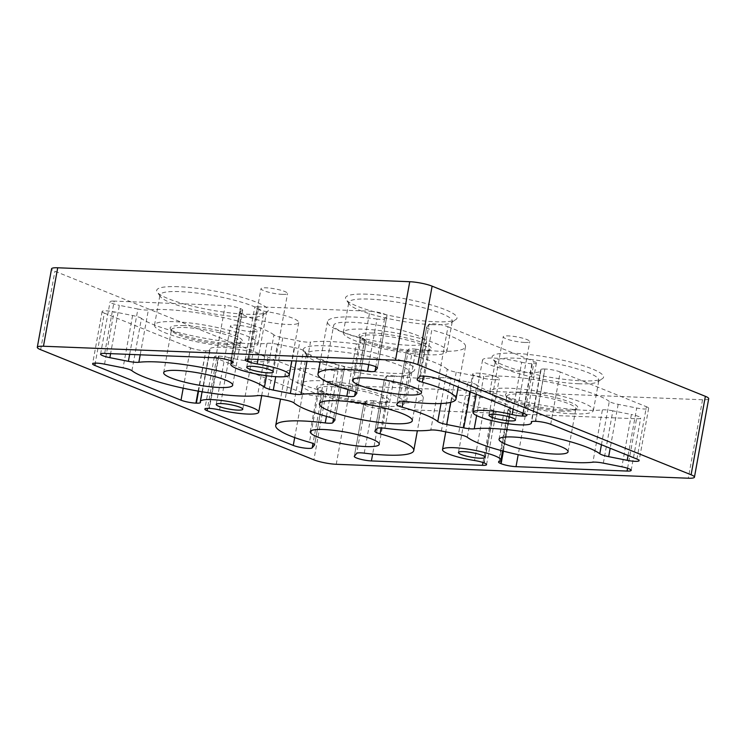 <?xml version="1.0" encoding="UTF-8"?>
<svg xmlns="http://www.w3.org/2000/svg" width="746" height="746" viewBox="0 0 746 746"><rect width="100%" height="100%" fill="white"/><g stroke="black" fill="none" stroke-linecap="round" stroke-linejoin="round"><path stroke-width="0.56" stroke-dasharray="3.73 2.8" d="M330.674 384.647A36.694 6.257 -169.7 0 0 317.069 388.181A36.694 6.257 -169.7 0 0 374.968 402.504A36.694 6.257 -169.7 0 0 388.181 401.106A36.694 6.257 -169.7 0 0 371.946 391.547A36.694 6.257 -169.7 0 0 330.674 384.647M373.709 403.679A35.071 5.987 10.3 0 1 318.365 389.981A35.071 5.987 10.3 0 1 318.029 388.871A35.071 5.987 10.3 0 1 331.364 386.605A35.071 5.987 10.3 0 1 368.198 392.489A35.071 5.987 10.3 0 1 387.043 401.413A35.071 5.987 10.3 0 1 386.335 402.336A35.071 5.987 10.3 0 1 373.709 403.679M519.486 392.116A36.694 6.257 -169.7 0 0 505.891 395.65A36.694 6.257 -169.7 0 0 563.78 409.974A36.694 6.257 -169.7 0 0 577.003 408.575A36.694 6.257 -169.7 0 0 560.759 399.026A36.694 6.257 -169.7 0 0 519.486 392.116M562.521 411.149A35.071 5.987 10.3 0 1 507.177 397.459A35.071 5.987 10.3 0 1 506.842 396.35A35.071 5.987 10.3 0 1 520.186 394.084A35.071 5.987 10.3 0 1 557.02 399.959A35.071 5.987 10.3 0 1 575.865 408.892A35.071 5.987 10.3 0 1 575.157 409.815A35.071 5.987 10.3 0 1 562.521 411.149M372.935 333.033A36.694 6.257 -169.7 0 0 359.33 336.567A36.694 6.257 -169.7 0 0 417.228 350.89A36.694 6.257 -169.7 0 0 430.442 349.492A36.694 6.257 -169.7 0 0 414.198 339.943A36.694 6.257 -169.7 0 0 372.935 333.033M415.96 352.065A35.071 5.987 10.3 0 1 360.616 338.376A35.071 5.987 10.3 0 1 360.281 337.267A35.071 5.987 10.3 0 1 373.625 335.001A35.071 5.987 10.3 0 1 410.459 340.875A35.071 5.987 10.3 0 1 429.304 349.809A35.071 5.987 10.3 0 1 428.596 350.732A35.071 5.987 10.3 0 1 415.96 352.065M184.113 325.564A36.694 6.257 -169.7 0 0 170.517 329.098A36.694 6.257 -169.7 0 0 228.407 343.421A36.694 6.257 -169.7 0 0 241.629 342.022A36.694 6.257 -169.7 0 0 225.385 332.464A36.694 6.257 -169.7 0 0 184.113 325.564M227.148 344.596A35.071 5.987 10.3 0 1 171.804 330.907A35.071 5.987 10.3 0 1 171.468 329.788A35.071 5.987 10.3 0 1 184.812 327.522A35.071 5.987 10.3 0 1 221.637 333.406A35.071 5.987 10.3 0 1 240.482 342.33A35.071 5.987 10.3 0 1 239.783 343.253A35.071 5.987 10.3 0 1 227.148 344.596M324.808 345.78A56.659 9.67 -169.7 0 0 303.799 351.235A56.659 9.67 -169.7 0 0 393.198 373.354A56.659 9.67 -169.7 0 0 413.601 371.191A56.659 9.67 -169.7 0 0 388.526 356.439A56.659 9.67 -169.7 0 0 324.808 345.78M390.046 376.292A52.612 8.98 10.3 0 1 307.026 355.758A52.612 8.98 10.3 0 1 306.522 354.089A52.612 8.98 10.3 0 1 326.534 350.695A52.612 8.98 10.3 0 1 381.784 359.507A52.612 8.98 10.3 0 1 410.048 372.897A52.612 8.98 10.3 0 1 408.995 374.287A52.612 8.98 10.3 0 1 390.046 376.292M513.621 353.259A56.659 9.67 -169.7 0 0 492.612 358.714A56.659 9.67 -169.7 0 0 582.011 380.833A56.659 9.67 -169.7 0 0 602.423 378.67A56.659 9.67 -169.7 0 0 577.339 363.917A56.659 9.67 -169.7 0 0 513.621 353.259M578.859 383.77A52.612 8.98 10.3 0 1 495.848 363.237A52.612 8.98 10.3 0 1 495.344 361.558A52.612 8.98 10.3 0 1 515.346 358.164A52.612 8.98 10.3 0 1 570.597 366.985A52.612 8.98 10.3 0 1 598.87 380.376A52.612 8.98 10.3 0 1 597.807 381.765A52.612 8.98 10.3 0 1 578.859 383.77M367.06 294.176A56.659 9.67 -169.7 0 0 346.06 299.631A56.659 9.67 -169.7 0 0 435.459 321.75A56.659 9.67 -169.7 0 0 455.862 319.586A56.659 9.67 -169.7 0 0 430.787 304.834A56.659 9.67 -169.7 0 0 367.06 294.176M432.298 324.687A52.612 8.98 10.3 0 1 349.287 304.154A52.612 8.98 10.3 0 1 348.783 302.475A52.612 8.98 10.3 0 1 368.794 299.081A52.612 8.98 10.3 0 1 424.036 307.902A52.612 8.98 10.3 0 1 452.309 321.293A52.612 8.98 10.3 0 1 451.246 322.682A52.612 8.98 10.3 0 1 432.298 324.687M178.247 286.697A56.659 9.67 -169.7 0 0 157.238 292.162A56.659 9.67 -169.7 0 0 246.637 314.271A56.659 9.67 -169.7 0 0 267.049 312.108A56.659 9.67 -169.7 0 0 241.965 297.356A56.659 9.67 -169.7 0 0 178.247 286.697M243.485 317.209A52.612 8.98 10.3 0 1 160.474 296.675A52.612 8.98 10.3 0 1 159.97 295.006A52.612 8.98 10.3 0 1 179.972 291.611A52.612 8.98 10.3 0 1 235.223 300.424A52.612 8.98 10.3 0 1 263.497 313.814A52.612 8.98 10.3 0 1 262.433 315.204A52.612 8.98 10.3 0 1 243.485 317.209M326.44 416.389L334.758 370.622A10.789 1.837 -169.7 0 0 338.274 370.93A10.789 1.837 -169.7 0 0 342.293 370.398L333.527 418.637M441.026 403.521L447.255 369.242A10.789 1.837 -169.7 0 0 456.198 372.189L473.272 375.583A10.789 1.837 -169.7 0 0 481.114 376.581A10.789 1.837 -169.7 0 0 483.725 376.525L476.629 415.597M368.72 364.645L377.01 319.018A10.789 1.837 -169.7 0 0 380.525 319.316A10.789 1.837 -169.7 0 0 384.554 318.784L386.885 315.931A10.789 1.837 -169.7 0 0 386.969 315.772A10.789 1.837 -169.7 0 0 381.169 313.022A10.789 1.837 -169.7 0 0 369.839 311.213L360.327 363.526M348.028 389.599L356.327 343.906A10.789 1.837 -169.7 0 0 360.122 344.242A10.789 1.837 -169.7 0 0 364.141 343.71L366.295 341.081A10.789 1.837 -169.7 0 0 366.379 340.922A10.789 1.837 -169.7 0 0 361.195 338.339L351.683 390.652M266.509 375.723L273.931 334.889A10.789 1.837 -169.7 0 0 282.799 337.779L299.864 341.164A10.789 1.837 -169.7 0 0 307.706 342.172A10.789 1.837 -169.7 0 0 310.467 342.088L306.96 361.418M129.655 354.397L137.898 309.021A10.789 1.837 -169.7 0 0 145.74 310.028A10.789 1.837 -169.7 0 0 148.351 309.963L140.201 354.816M438.471 379.033L447.982 326.729A10.789 1.837 -169.7 0 0 433.072 323.764A10.789 1.837 -169.7 0 0 429.043 324.305L419.541 376.609M601.435 444.737L609.305 401.441A10.789 1.837 -169.7 0 0 618.173 404.332L636.702 408.015A10.789 1.837 -169.7 0 0 644.544 409.013A10.789 1.837 -169.7 0 0 648.647 408.323A10.789 1.837 -169.7 0 0 646.418 406.719L636.907 459.032M513.183 409.153L521.715 362.239A29.681 5.063 -169.7 0 0 493.833 358.099A29.681 5.063 -169.7 0 0 482.541 360.01A29.681 5.063 -169.7 0 0 498.487 367.573A29.681 5.063 -169.7 0 0 529.66 372.543A29.681 5.063 -169.7 0 0 540.943 370.631A29.681 5.063 -169.7 0 0 540.822 369.941L531.394 421.788M406.486 401.535L415.998 349.221A70.152 11.973 -169.7 0 0 438.844 351.189A70.152 11.973 -169.7 0 0 465.523 346.657A70.152 11.973 -169.7 0 0 431.822 329.891L423.43 376.077M232.771 361.838L242.068 310.653A29.681 5.063 -169.7 0 0 240.333 311.949A29.681 5.063 -169.7 0 0 256.279 319.502A29.681 5.063 -169.7 0 0 287.443 324.473A29.681 5.063 -169.7 0 0 298.726 322.561A29.681 5.063 -169.7 0 0 266.686 311.632L257.985 359.479M131.939 370.715L141.451 318.402A70.152 11.973 -169.7 0 0 250.031 343.71A70.152 11.973 -169.7 0 0 267.031 343.319L257.519 395.632M219.538 409.918L229.041 357.604A29.681 5.063 -169.7 0 0 256.922 361.745A29.681 5.063 -169.7 0 0 268.206 359.833A29.681 5.063 -169.7 0 0 252.26 352.28A29.681 5.063 -169.7 0 0 221.096 347.3A29.681 5.063 -169.7 0 0 209.812 349.221A29.681 5.063 -169.7 0 0 209.934 349.902L200.432 402.215M364.235 453.139L373.737 400.826A70.152 11.973 -169.7 0 0 396.592 402.793A70.152 11.973 -169.7 0 0 423.262 398.271A70.152 11.973 -169.7 0 0 389.561 381.504L381.131 427.915M467.313 437.268L476.825 384.955A70.152 11.973 -169.7 0 0 585.405 410.272A70.152 11.973 -169.7 0 0 602.404 409.88L592.893 462.194M384.917 428.251L394.429 375.937A75.542 12.887 -169.7 0 0 420.977 378.306A75.542 12.887 -169.7 0 0 440.289 377.756L430.778 430.069M524.643 342.451A13.493 2.303 10.3 0 1 510.469 340.185A13.493 2.303 10.3 0 1 503.224 336.754A13.493 2.303 10.3 0 1 508.352 335.887A13.493 2.303 10.3 0 1 522.517 338.143A13.493 2.303 10.3 0 1 529.772 341.575A13.493 2.303 10.3 0 1 524.643 342.451M251.906 331.653A13.493 2.303 10.3 0 1 237.741 329.387A13.493 2.303 10.3 0 1 230.495 325.955A13.493 2.303 10.3 0 1 235.624 325.088A13.493 2.303 10.3 0 1 249.789 327.345A13.493 2.303 10.3 0 1 257.034 330.776A13.493 2.303 10.3 0 1 251.906 331.653M494.122 379.723A13.493 2.303 10.3 0 1 479.958 377.457A13.493 2.303 10.3 0 1 472.703 374.026A13.493 2.303 10.3 0 1 477.832 373.159A13.493 2.303 10.3 0 1 492.006 375.415A13.493 2.303 10.3 0 1 499.251 378.847A13.493 2.303 10.3 0 1 494.122 379.723M282.426 294.381A13.493 2.303 10.3 0 1 268.262 292.115A13.493 2.303 10.3 0 1 261.007 288.683A13.493 2.303 10.3 0 1 266.135 287.816A13.493 2.303 10.3 0 1 280.31 290.073A13.493 2.303 10.3 0 1 287.555 293.504A13.493 2.303 10.3 0 1 282.426 294.381M573.394 413.853A52.612 8.98 10.3 0 1 518.144 405.031A52.612 8.98 10.3 0 1 489.87 391.641A52.612 8.98 10.3 0 1 509.882 388.246A52.612 8.98 10.3 0 1 565.132 397.058A52.612 8.98 10.3 0 1 593.396 410.459A52.612 8.98 10.3 0 1 573.394 413.853M426.833 354.77A52.612 8.98 10.3 0 1 371.583 345.948A52.612 8.98 10.3 0 1 343.319 332.557A52.612 8.98 10.3 0 1 363.321 329.163A52.612 8.98 10.3 0 1 418.571 337.975A52.612 8.98 10.3 0 1 446.845 351.375A52.612 8.98 10.3 0 1 426.833 354.77M238.021 347.291A52.612 8.98 10.3 0 1 182.77 338.479A52.612 8.98 10.3 0 1 154.497 325.079A52.612 8.98 10.3 0 1 174.508 321.685A52.612 8.98 10.3 0 1 229.759 330.506A52.612 8.98 10.3 0 1 258.023 343.897A52.612 8.98 10.3 0 1 238.021 347.291M384.582 406.374A52.612 8.98 10.3 0 1 329.331 397.562A52.612 8.98 10.3 0 1 301.058 384.162A52.612 8.98 10.3 0 1 321.069 380.768A52.612 8.98 10.3 0 1 376.32 389.589A52.612 8.98 10.3 0 1 404.584 402.98A52.612 8.98 10.3 0 1 384.582 406.374M408.631 345.258A47.212 8.057 10.3 0 1 359.05 337.341A47.212 8.057 10.3 0 1 333.676 325.321A47.212 8.057 10.3 0 1 351.636 322.281A47.212 8.057 10.3 0 1 401.217 330.189A47.212 8.057 10.3 0 1 426.581 342.209A47.212 8.057 10.3 0 1 408.631 345.258M708.7 398.709A16.188 2.76 10.3 0 1 702.545 399.753L350.508 385.813A16.188 2.76 10.3 0 1 328.147 381.374L54.896 271.218A16.188 2.76 10.3 0 1 51.558 268.821M441.38 430.992L450.882 378.679L467.956 382.064L458.454 434.377M603.346 463.135L612.858 410.822L631.386 414.496L621.875 466.81M627.572 468.264L636.571 418.748L525.529 414.356L518.2 454.659M499.177 461.504L508.688 409.19A10.789 1.837 -169.7 0 0 508.054 409.657A10.789 1.837 -169.7 0 0 510.283 411.251L510.628 411.391A10.789 1.837 -169.7 0 0 525.529 414.356M508.688 409.19A29.681 5.063 -169.7 0 0 510.423 407.903A29.681 5.063 -169.7 0 0 482.13 397.609A29.681 5.063 -169.7 0 0 452.029 397.282A29.681 5.063 -169.7 0 0 484.07 408.211L474.559 460.524M483.986 462.902L493.843 410.729L484.331 463.042M482.97 462.52L491.959 413.023L380.917 408.631L372.655 454.081M373.737 400.826A10.789 1.837 -169.7 0 0 366.202 401.059L363.861 403.912A10.789 1.837 -169.7 0 0 363.787 404.071A10.789 1.837 -169.7 0 0 369.587 406.822A10.789 1.837 -169.7 0 0 380.917 408.631M394.429 375.937A10.789 1.837 -169.7 0 0 386.605 376.133L384.46 378.763A10.789 1.837 -169.7 0 0 384.376 378.921A10.789 1.837 -169.7 0 0 389.561 381.504M612.858 410.822A10.789 1.837 -169.7 0 0 602.404 409.88M476.825 384.955A10.789 1.837 -169.7 0 0 467.956 382.064M450.882 378.679A10.789 1.837 -169.7 0 0 440.289 377.756M491.959 413.023A10.789 1.837 -169.7 0 0 496.062 412.324A10.789 1.837 -169.7 0 0 493.843 410.729M493.498 410.589A10.789 1.837 -169.7 0 0 484.07 408.211M636.571 418.748A10.789 1.837 -169.7 0 0 640.674 418.049A10.789 1.837 -169.7 0 0 631.386 414.496M293.989 402.915L303.501 350.611A75.542 12.887 -169.7 0 0 339.094 364.953L329.583 417.266M335.001 419.737L344.447 367.769L342.293 370.398M334.758 370.622A70.152 11.973 -169.7 0 0 285.233 373.186A70.152 11.973 -169.7 0 0 318.934 389.953L309.431 442.257M314.598 444.663L324.044 392.694L321.703 395.539L312.994 443.506M294.689 437.594L302.773 393.123L216.582 358.369L207.5 408.37M229.041 357.604A10.789 1.837 -169.7 0 0 218.904 356.094L218.457 356.075A10.789 1.837 -169.7 0 0 214.354 356.775A10.789 1.837 -169.7 0 0 216.582 358.369M198.548 391.174L205.877 350.844L198.11 391.1M183.199 388.181L190.528 347.869L104.337 313.124L95.246 363.125M141.451 318.402A10.789 1.837 -169.7 0 0 132.583 315.511L114.054 311.828A10.789 1.837 -169.7 0 0 102.109 311.52A10.789 1.837 -169.7 0 0 104.337 313.124M267.973 396.574L277.484 344.27L294.558 347.655L285.047 399.968M344.447 367.769A10.789 1.837 -169.7 0 0 344.531 367.601A10.789 1.837 -169.7 0 0 339.094 364.953M303.501 350.611A10.789 1.837 -169.7 0 0 294.558 347.655M277.484 344.27A10.789 1.837 -169.7 0 0 267.031 343.319M190.528 347.869A10.789 1.837 -169.7 0 0 205.43 350.825M205.877 350.844A10.789 1.837 -169.7 0 0 209.98 350.144A10.789 1.837 -169.7 0 0 209.934 349.902M302.773 393.123A10.789 1.837 -169.7 0 0 313.973 395.753A10.789 1.837 -169.7 0 0 321.703 395.539M324.044 392.694A10.789 1.837 -169.7 0 0 324.118 392.527A10.789 1.837 -169.7 0 0 318.934 389.953M356.327 343.906A75.542 12.887 -169.7 0 0 310.467 342.088M273.931 334.889A70.152 11.973 -169.7 0 0 216.321 316.099A70.152 11.973 -169.7 0 0 148.351 309.963M137.898 309.021L119.369 305.347L110.594 353.641M104.673 353.408L114.185 301.095L225.227 305.496L215.715 357.8M242.068 310.653A10.789 1.837 -169.7 0 0 242.702 310.187A10.789 1.837 -169.7 0 0 240.473 308.592L240.128 308.452A10.789 1.837 -169.7 0 0 225.227 305.496M248.194 359.115L256.913 309.114L247.831 359.115M249.285 359.134L258.787 306.82L369.839 311.213M377.01 319.018A70.152 11.973 -169.7 0 0 327.485 321.573A70.152 11.973 -169.7 0 0 361.195 338.339M114.185 301.095A10.789 1.837 -169.7 0 0 110.082 301.794A10.789 1.837 -169.7 0 0 119.369 305.347M258.787 306.82A10.789 1.837 -169.7 0 0 254.684 307.52A10.789 1.837 -169.7 0 0 256.913 309.114M257.258 309.254A10.789 1.837 -169.7 0 0 266.686 311.632M447.255 369.242A75.542 12.887 -169.7 0 0 411.661 354.891L403.241 401.236M415.998 349.221A10.789 1.837 -169.7 0 0 408.454 349.454L406.309 352.075A10.789 1.837 -169.7 0 0 406.225 352.243A10.789 1.837 -169.7 0 0 411.661 354.891M417.21 379.462L426.712 327.149L429.043 324.305M447.982 326.729L534.173 361.474L524.662 413.788M521.715 362.239A10.789 1.837 -169.7 0 0 531.851 363.75L532.29 363.768A10.789 1.837 -169.7 0 0 536.393 363.069A10.789 1.837 -169.7 0 0 534.173 361.474M535.367 421.313L544.878 369L535.815 421.331M550.716 424.288L560.227 371.974L646.418 406.719M609.305 401.441A70.152 11.973 -169.7 0 0 551.695 382.661A70.152 11.973 -169.7 0 0 483.725 376.525M560.227 371.974A10.789 1.837 -169.7 0 0 545.317 369.018M544.878 369A10.789 1.837 -169.7 0 0 540.775 369.699A10.789 1.837 -169.7 0 0 540.822 369.941M426.712 327.149A10.789 1.837 -169.7 0 0 426.637 327.317A10.789 1.837 -169.7 0 0 431.822 329.891M384.554 318.784L375.835 366.743M364.141 343.71L355.376 391.958M40.638 349.688L54.896 271.218M328.147 381.374L313.889 459.844M336.25 464.282L350.508 385.813M702.545 399.753L688.288 478.223M510.283 411.251L503.046 451.041M503.401 451.134L510.628 411.391M366.202 401.059L356.691 453.372M354.359 456.226L363.861 403.912M386.605 376.133L377.103 428.446M374.949 431.076L384.46 378.763M218.904 356.094L209.393 408.407M208.955 408.388L218.457 356.075M132.583 315.511L123.081 367.825M104.552 364.141L114.054 311.828M282.799 337.779L275.731 376.665M296.265 360.989L299.864 341.164M240.473 308.592L230.971 360.896M230.626 360.766L240.128 308.452M377.448 367.909L386.885 315.931M356.849 393.058L366.295 341.081M408.454 349.454L398.951 401.758M396.797 404.388L406.309 352.075M531.851 363.75L522.89 413.07M523.3 413.237L532.29 363.768M618.173 404.332L610.181 448.262M628.076 455.47L636.702 408.015M456.198 372.189L450.715 402.346M470.306 391.874L473.272 375.583M318.365 389.981L317.069 388.181M507.177 397.459L505.891 395.65M360.616 338.376L359.33 336.567M171.804 330.907L170.517 329.098M307.026 355.758L303.799 351.235M495.848 363.237L492.612 358.714M349.287 304.154L346.06 299.631M160.474 296.675L157.238 292.162M648.647 408.323L639.135 460.636M482.541 360.01L476.312 394.289M240.333 311.949L231.4 361.083M268.206 359.833L261.697 395.669M488.966 415.224L503.224 336.754M216.228 404.425L230.495 325.955M458.445 452.496L472.703 374.026M246.749 367.153L261.007 288.683M489.87 391.641L495.344 361.558M499.046 439.245L506.842 396.35M343.319 332.557L348.783 302.475M352.485 380.162L360.281 337.267M154.497 325.079L159.97 295.006M163.672 372.683L171.468 329.788M301.058 384.162L306.522 354.089M310.233 431.766L318.029 388.871M319.419 403.791L333.676 325.321M412.324 420.679L426.581 342.209M379.248 444.308L387.043 401.413M404.584 402.98L410.048 372.897M232.696 385.225L240.482 342.33M258.023 343.897L263.497 313.814M421.509 392.704L429.304 349.809M446.845 351.375L452.309 321.293M568.07 451.787L575.865 408.892M593.396 410.459L598.87 380.376M273.297 371.974L287.555 293.504M484.993 457.317L499.251 378.847M242.776 409.246L257.034 330.776M515.505 420.045L529.772 341.575M452.029 397.282L445.744 431.859M510.423 407.903L502.608 450.929M423.262 398.271L417.359 430.759M285.233 373.186L280.524 399.063M209.812 349.221L202.073 391.781M298.726 322.561L291.779 360.812M327.485 321.573L320.155 361.941M465.523 346.657L458.193 386.988M540.943 370.631L531.674 421.621M214.354 356.775L204.852 409.088M363.787 404.071L354.285 456.384M486.56 464.637L496.062 412.324M631.172 470.362L640.674 418.049M536.393 363.069L526.89 415.382M386.969 315.772L377.457 368.086M245.182 359.833L254.684 307.52M100.57 354.108L110.082 301.794M102.109 311.52L92.607 363.834M344.531 367.601L335.019 419.914M242.702 310.187L233.19 362.5M209.98 350.144L200.478 402.458M366.379 340.922L356.868 393.235M426.637 327.317L417.126 379.63M540.775 369.699L531.264 422.012M406.225 352.243L396.723 404.546M508.054 409.657L498.542 461.97M384.376 378.921L374.874 431.235M324.118 392.527L314.616 444.84M262.433 315.204L267.049 312.108M451.246 322.682L455.862 319.586M597.807 381.765L602.423 378.67M408.995 374.287L413.601 371.191M239.783 343.253L241.629 342.022M428.596 350.732L430.442 349.492M575.157 409.815L577.003 408.575M386.335 402.336L388.181 401.106"/><path stroke-width="1.12" d="M332.791 422.702A10.789 1.837 10.3 0 1 328.762 423.243A10.789 1.837 10.3 0 1 325.247 422.935A70.152 11.973 -169.7 0 0 275.722 425.5A70.152 11.973 -169.7 0 0 309.431 442.257A10.789 1.837 10.3 0 1 314.616 444.84A10.789 1.837 10.3 0 1 314.532 444.998L312.201 447.852A10.789 1.837 10.3 0 1 304.471 448.057A10.789 1.837 10.3 0 1 293.271 445.427L207.08 410.682A10.789 1.837 10.3 0 1 204.852 409.088A10.789 1.837 10.3 0 1 208.955 408.388L209.393 408.407A10.789 1.837 10.3 0 1 219.538 409.918A29.681 5.063 -169.7 0 0 247.42 414.058A29.681 5.063 -169.7 0 0 258.703 412.146A29.681 5.063 -169.7 0 0 242.758 404.584A29.681 5.063 -169.7 0 0 211.594 399.614A29.681 5.063 -169.7 0 0 200.301 401.525A29.681 5.063 -169.7 0 0 200.432 402.215A10.789 1.837 10.3 0 1 200.478 402.458A10.789 1.837 10.3 0 1 196.366 403.157L195.928 403.138A10.789 1.837 10.3 0 1 181.017 400.182L94.826 365.437A10.789 1.837 10.3 0 1 92.607 363.834A10.789 1.837 10.3 0 1 104.552 364.141L123.081 367.825A10.789 1.837 10.3 0 1 131.939 370.715A70.152 11.973 -169.7 0 0 240.52 396.023A70.152 11.973 -169.7 0 0 257.519 395.632A10.789 1.837 10.3 0 1 267.973 396.574L285.047 399.968A10.789 1.837 10.3 0 1 293.989 402.915A75.542 12.887 -169.7 0 0 329.583 417.266A10.789 1.837 10.3 0 1 335.019 419.914A10.789 1.837 10.3 0 1 334.945 420.082L332.791 422.702L333.527 418.637M610.181 448.262L608.661 456.645A10.789 1.837 10.3 0 1 599.803 453.755A70.152 11.973 -169.7 0 0 542.193 434.974A70.152 11.973 -169.7 0 0 474.223 428.838A10.789 1.837 10.3 0 1 471.603 428.894A10.789 1.837 10.3 0 1 463.76 427.887L470.306 391.874M375.835 366.743L375.051 371.098A10.789 1.837 10.3 0 1 371.023 371.629A10.789 1.837 10.3 0 1 367.508 371.331A70.152 11.973 -169.7 0 0 317.983 373.886A70.152 11.973 -169.7 0 0 351.683 390.652A10.789 1.837 10.3 0 1 356.868 393.235A10.789 1.837 10.3 0 1 356.793 393.394L356.849 393.058M355.376 391.958L354.639 396.023A10.789 1.837 10.3 0 1 350.611 396.555A10.789 1.837 10.3 0 1 346.825 396.219A75.542 12.887 -169.7 0 0 300.964 394.401A10.789 1.837 10.3 0 1 298.204 394.485A10.789 1.837 10.3 0 1 290.362 393.478L296.265 360.989M275.731 376.665L273.288 390.093A10.789 1.837 10.3 0 1 264.429 387.202A70.152 11.973 -169.7 0 0 206.819 368.412A70.152 11.973 -169.7 0 0 138.849 362.276A10.789 1.837 10.3 0 1 136.229 362.342A10.789 1.837 10.3 0 1 128.387 361.334L109.858 357.66A10.789 1.837 10.3 0 1 100.57 354.108A10.789 1.837 10.3 0 1 104.673 353.408L215.715 357.8A10.789 1.837 10.3 0 1 230.626 360.766L230.971 360.896A10.789 1.837 10.3 0 1 233.19 362.5A10.789 1.837 10.3 0 1 232.566 362.966A29.681 5.063 -169.7 0 0 230.822 364.253A29.681 5.063 -169.7 0 0 246.767 371.816A29.681 5.063 -169.7 0 0 277.932 376.786A29.681 5.063 -169.7 0 0 289.224 374.865A29.681 5.063 -169.7 0 0 257.174 363.945A10.789 1.837 10.3 0 1 247.747 361.568L247.411 361.428A10.789 1.837 10.3 0 1 245.182 359.833A10.789 1.837 10.3 0 1 249.285 359.134L360.327 363.526A10.789 1.837 10.3 0 1 371.657 365.335A10.789 1.837 10.3 0 1 377.457 368.086A10.789 1.837 10.3 0 1 377.383 368.244L377.448 367.909M450.715 402.346L446.695 424.502A10.789 1.837 10.3 0 1 437.753 421.546A75.542 12.887 -169.7 0 0 402.15 407.204A10.789 1.837 10.3 0 1 396.723 404.546A10.789 1.837 10.3 0 1 396.797 404.388L398.951 401.758A10.789 1.837 10.3 0 1 406.486 401.535A70.152 11.973 -169.7 0 0 429.342 403.502A70.152 11.973 -169.7 0 0 456.011 398.97A70.152 11.973 -169.7 0 0 422.311 382.204A10.789 1.837 10.3 0 1 417.126 379.63A10.789 1.837 10.3 0 1 417.21 379.462L419.541 376.609A10.789 1.837 10.3 0 1 423.569 376.077A10.789 1.837 10.3 0 1 438.471 379.033L524.662 413.788A10.789 1.837 10.3 0 1 526.89 415.382A10.789 1.837 10.3 0 1 522.787 416.082L523.3 413.237M522.89 413.07L522.34 416.063A10.789 1.837 10.3 0 1 512.204 414.552A29.681 5.063 -169.7 0 0 484.322 410.412A29.681 5.063 -169.7 0 0 473.039 412.324A29.681 5.063 -169.7 0 0 488.984 419.877A29.681 5.063 -169.7 0 0 520.148 424.856A29.681 5.063 -169.7 0 0 531.432 422.935A29.681 5.063 -169.7 0 0 531.311 422.255A10.789 1.837 10.3 0 1 531.264 422.012A10.789 1.837 10.3 0 1 535.367 421.313L535.815 421.331A10.789 1.837 10.3 0 1 550.716 424.288L636.907 459.032A10.789 1.837 10.3 0 1 639.135 460.636A10.789 1.837 10.3 0 1 635.033 461.326A10.789 1.837 10.3 0 1 627.19 460.329L628.076 455.47M503.046 451.041L500.771 463.564A10.789 1.837 10.3 0 1 498.542 461.97A10.789 1.837 10.3 0 1 499.177 461.504A29.681 5.063 -169.7 0 0 500.92 460.207A29.681 5.063 -169.7 0 0 472.619 449.922A29.681 5.063 -169.7 0 0 442.518 449.596A29.681 5.063 -169.7 0 0 474.559 460.524A10.789 1.837 10.3 0 1 483.986 462.902L484.331 463.042A10.789 1.837 10.3 0 1 486.56 464.637A10.789 1.837 10.3 0 1 482.457 465.336L371.415 460.935A10.789 1.837 10.3 0 1 360.076 459.126A10.789 1.837 10.3 0 1 354.285 456.384A10.789 1.837 10.3 0 1 354.359 456.226L356.691 453.372A10.789 1.837 10.3 0 1 364.235 453.139A70.152 11.973 -169.7 0 0 387.081 455.107A70.152 11.973 -169.7 0 0 413.76 450.584A70.152 11.973 -169.7 0 0 380.059 433.818A10.789 1.837 10.3 0 1 374.874 431.235A10.789 1.837 10.3 0 1 374.949 431.076L377.103 428.446A10.789 1.837 10.3 0 1 384.917 428.251A75.542 12.887 -169.7 0 0 411.466 430.619A75.542 12.887 -169.7 0 0 430.778 430.069A10.789 1.837 10.3 0 1 441.38 430.992L458.454 434.377A10.789 1.837 10.3 0 1 467.313 437.268A70.152 11.973 -169.7 0 0 575.893 462.585A70.152 11.973 -169.7 0 0 592.893 462.194A10.789 1.837 10.3 0 1 603.346 463.135L621.875 466.81A10.789 1.837 10.3 0 1 631.172 470.362A10.789 1.837 10.3 0 1 627.069 471.062L516.027 466.66A10.789 1.837 10.3 0 1 501.116 463.704L503.401 451.134M510.376 420.912A13.493 2.303 10.3 0 1 496.211 418.655A13.493 2.303 10.3 0 1 488.966 415.224A13.493 2.303 10.3 0 1 494.094 414.347A13.493 2.303 10.3 0 1 508.259 416.613A13.493 2.303 10.3 0 1 515.505 420.045A13.493 2.303 10.3 0 1 510.376 420.912M237.648 410.113A13.493 2.303 10.3 0 1 223.483 407.857A13.493 2.303 10.3 0 1 216.228 404.425A13.493 2.303 10.3 0 1 221.357 403.549A13.493 2.303 10.3 0 1 235.531 405.815A13.493 2.303 10.3 0 1 242.776 409.246A13.493 2.303 10.3 0 1 237.648 410.113M479.865 458.184A13.493 2.303 10.3 0 1 465.69 455.927A13.493 2.303 10.3 0 1 458.445 452.496A13.493 2.303 10.3 0 1 463.574 451.619A13.493 2.303 10.3 0 1 477.738 453.885A13.493 2.303 10.3 0 1 484.993 457.317A13.493 2.303 10.3 0 1 479.865 458.184M268.168 372.841A13.493 2.303 10.3 0 1 253.994 370.585A13.493 2.303 10.3 0 1 246.749 367.153A13.493 2.303 10.3 0 1 251.878 366.277A13.493 2.303 10.3 0 1 266.042 368.543A13.493 2.303 10.3 0 1 273.297 371.974A13.493 2.303 10.3 0 1 268.168 372.841M554.726 454.044A35.071 5.987 10.3 0 1 517.892 448.169A35.071 5.987 10.3 0 1 499.046 439.245A35.071 5.987 10.3 0 1 512.39 436.979A35.071 5.987 10.3 0 1 549.224 442.854A35.071 5.987 10.3 0 1 568.07 451.787A35.071 5.987 10.3 0 1 554.726 454.044M408.165 394.96A35.071 5.987 10.3 0 1 371.331 389.086A35.071 5.987 10.3 0 1 352.485 380.162A35.071 5.987 10.3 0 1 365.829 377.896A35.071 5.987 10.3 0 1 402.663 383.77A35.071 5.987 10.3 0 1 421.509 392.704A35.071 5.987 10.3 0 1 408.165 394.96M219.352 387.491A35.071 5.987 10.3 0 1 182.518 381.616A35.071 5.987 10.3 0 1 163.672 372.683A35.071 5.987 10.3 0 1 177.016 370.417A35.071 5.987 10.3 0 1 213.85 376.301A35.071 5.987 10.3 0 1 232.696 385.225A35.071 5.987 10.3 0 1 219.352 387.491M365.913 446.574A35.071 5.987 10.3 0 1 329.079 440.69A35.071 5.987 10.3 0 1 310.233 431.766A35.071 5.987 10.3 0 1 323.568 429.5A35.071 5.987 10.3 0 1 360.402 435.384A35.071 5.987 10.3 0 1 379.248 444.308A35.071 5.987 10.3 0 1 365.913 446.574M394.364 423.719A47.212 8.057 10.3 0 1 344.783 415.811A47.212 8.057 10.3 0 1 319.419 403.791A47.212 8.057 10.3 0 1 337.369 400.742A47.212 8.057 10.3 0 1 386.95 408.659A47.212 8.057 10.3 0 1 412.324 420.679A47.212 8.057 10.3 0 1 394.364 423.719M43.455 346.247A16.188 2.76 -169.7 0 0 37.3 347.291L51.558 268.821A16.188 2.76 10.3 0 1 57.712 267.777L43.455 346.247L395.492 360.187L409.75 281.718A16.188 2.76 10.3 0 1 432.111 286.156L705.362 396.312A16.188 2.76 10.3 0 1 708.7 398.709L694.442 477.179A16.188 2.76 -169.7 0 0 691.104 474.782L705.362 396.312M37.3 347.291A16.188 2.76 -169.7 0 0 40.638 349.688L313.889 459.844A16.188 2.76 -169.7 0 0 336.25 464.282L688.288 478.223A16.188 2.76 -169.7 0 0 694.442 477.179M432.111 286.156L417.853 364.626L691.104 474.782M417.853 364.626A16.188 2.76 -169.7 0 0 395.492 360.187M354.639 396.023L356.793 393.394M273.288 390.093L290.362 393.478M375.051 371.098L377.383 368.244M446.695 424.502L463.76 427.887M608.661 456.645L627.19 460.329M57.712 267.777L409.75 281.718M476.629 415.597L474.223 428.838M306.96 361.418L300.964 394.401M140.201 354.816L138.849 362.276M512.204 414.552L513.183 409.153M232.566 362.966L232.771 361.838M518.2 454.659L516.027 466.66M627.069 471.062L627.572 468.264M372.655 454.081L371.415 460.935M482.457 465.336L482.97 462.52M381.131 427.915L380.059 433.818M325.247 422.935L326.44 416.389M312.994 443.506L312.201 447.852M207.5 408.37L207.08 410.682M293.271 445.427L294.689 437.594M196.366 403.157L198.548 391.174M198.11 391.1L195.928 403.138M181.017 400.182L183.199 388.181M95.246 363.125L94.826 365.437M346.825 396.219L348.028 389.599M264.429 387.202L266.509 375.723M128.387 361.334L129.655 354.397M110.594 353.641L109.858 357.66M257.985 359.479L257.174 363.945M247.747 361.568L248.194 359.115M247.831 359.115L247.411 361.428M367.508 371.331L368.72 364.645M437.753 421.546L441.026 403.521M403.241 401.236L402.15 407.204M423.43 376.077L422.311 382.204M531.394 421.788L531.311 422.255M599.803 453.755L601.435 444.737M476.312 394.289L473.039 412.324M231.4 361.083L230.822 364.253M261.697 395.669L258.703 412.146M445.744 431.859L442.518 449.596M502.608 450.929L500.92 460.207M417.359 430.759L413.76 450.584M280.524 399.063L275.722 425.5M202.073 391.781L200.301 401.525M291.779 360.812L289.224 374.865M320.155 361.941L317.983 373.886M458.193 386.988L456.011 398.97M531.674 421.621L531.432 422.935"/></g></svg>
